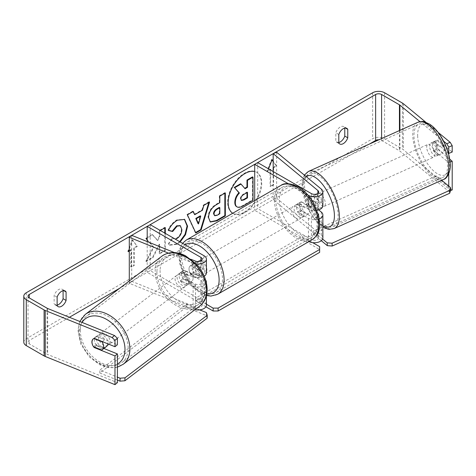 <?xml version="1.0" encoding="UTF-8"?>
<svg xmlns="http://www.w3.org/2000/svg" width="476" height="476" viewBox="0 0 476 476"><rect width="100%" height="100%" fill="white"/><g stroke="black" fill="none" stroke-linecap="round" stroke-linejoin="round"><path stroke-width="0.36" stroke-dasharray="2.38 1.78" d="M318.135 213.736A4.224 2.439 0 0 0 317.873 213.486L309.68 206.733A7.039 3.296 68 0 1 308.067 200.801A7.039 3.296 68 0 1 309.465 197.605A7.039 3.296 68 0 1 309.68 197.54L313.143 196.142L321.336 202.895A8.443 4.873 180 0 1 322.859 205.691M318.682 209.898L313.143 205.334A7.039 3.296 68 0 1 311.524 199.402A7.039 3.296 68 0 1 312.922 196.207A7.039 3.296 68 0 1 313.143 196.142M317.01 210.332A8.443 4.873 180 0 1 308.442 209.137L298.494 203.395A7.039 4.064 -120 0 0 297.958 203.621A7.039 4.064 -120 0 0 298.494 212.588L308.442 218.335A8.443 4.873 0 0 0 319.277 218.871M273.176 171.538L273.176 199.617L317.873 236.471A4.224 2.439 180 0 1 318.64 237.869A4.224 2.439 180 0 1 316.034 240.124A4.224 2.439 180 0 1 311.429 239.595L257.683 208.565L254.696 210.291L308.442 241.32A8.443 4.873 180 0 0 308.924 241.576M309.68 197.54L317.873 204.293A4.224 2.439 180 0 1 318.64 205.691A4.224 2.439 180 0 1 316.034 207.947A4.224 2.439 180 0 1 311.429 207.417L301.475 201.669A7.039 4.064 -120 0 0 300.945 201.895A7.039 4.064 -120 0 0 301.475 210.862L311.429 216.61A4.224 2.439 0 0 0 315.665 217.217A4.224 2.439 0 0 0 318.569 215.336M276.639 152.249L276.639 198.218L321.336 235.073A8.443 4.873 180 0 1 322.859 237.869M257.683 162.596L257.683 208.565M254.696 200.557L254.696 210.291M307.96 195.071L288.272 183.7M273.176 199.617L276.639 198.218M301.475 210.862L298.494 212.588M301.475 201.669L298.494 203.395M309.68 206.733L313.143 205.334M183.843 279.382A7.039 4.706 50.5 0 1 181.535 273.855A7.039 4.706 50.5 0 1 182.826 270.755A7.039 4.706 50.5 0 1 183.843 270.19L195.541 274.92A4.224 2.439 0 0 0 199.914 275.086A4.224 2.439 0 0 0 202.187 272.926A4.224 2.439 0 0 0 200.949 271.201L190.995 265.453A7.039 4.064 -120 0 0 190.465 265.679A7.039 4.064 -120 0 0 190.995 274.646L200.949 280.394A4.224 2.439 180 0 1 202.187 282.119A4.224 2.439 180 0 1 199.914 284.279A4.224 2.439 180 0 1 195.541 284.118L183.843 279.382L181.421 281.381A7.039 4.706 50.5 0 1 179.113 275.854A7.039 4.706 50.5 0 1 180.404 272.754A7.039 4.706 50.5 0 1 181.421 272.189L193.119 276.919A8.443 4.873 0 0 0 204.228 276.193M206.411 272.926A8.443 4.873 0 0 0 203.936 269.475L193.982 263.728A7.039 4.064 -120 0 0 193.452 263.954A7.039 4.064 -120 0 0 193.982 272.926L203.936 278.668A8.443 4.873 180 0 1 205.674 280.126M168.349 253.113L193.119 263.127A8.443 4.873 0 0 0 196.148 263.894M131.709 235.322L131.709 281.298L195.541 307.103A4.224 2.439 0 0 0 199.914 307.264A4.224 2.439 0 0 0 202.187 305.104A4.224 2.439 0 0 0 200.949 303.379L147.203 272.349L150.19 270.624L203.936 301.659A8.443 4.873 0 0 1 206.411 305.104M174.412 252.589L191.162 259.361M129.288 280.953L129.288 283.291L193.119 309.097A8.443 4.873 0 0 0 195.005 309.674M147.203 241.588L147.203 272.349M150.19 224.654L150.19 270.624M206.352 282.685A8.443 4.873 180 0 1 193.119 286.112L181.421 281.381M131.709 281.298L129.288 283.291M190.995 274.646L193.982 272.926M190.995 265.453L193.982 263.728M183.843 270.19L181.421 272.189M106.469 346.492A7.039 4.885 52.8 0 1 100.043 345.606A7.039 4.885 52.8 0 1 96.444 338.561A7.039 4.885 52.8 0 1 97.949 335.288A7.039 4.885 52.8 0 1 104.381 336.175A7.039 4.885 52.8 0 1 107.975 343.22A7.039 4.885 52.8 0 1 107.921 343.874M93.528 346.724L96.354 344.576A7.039 4.885 52.8 0 0 104.589 347.902L101.763 350.05M193.066 278.519A7.039 4.885 52.8 0 1 191.56 281.786A7.039 4.885 52.8 0 1 191.292 281.976L183.058 278.644A7.039 4.885 52.8 0 1 181.535 273.855A7.039 4.885 52.8 0 1 183.04 270.582A7.039 4.885 52.8 0 1 183.314 270.398L191.542 273.73A7.039 4.885 52.8 0 1 193.066 278.519M188.627 281.887A7.039 4.885 52.8 0 1 187.127 285.16A7.039 4.885 52.8 0 1 180.696 284.273A7.039 4.885 52.8 0 1 177.102 277.228A7.039 4.885 52.8 0 1 178.607 273.956A7.039 4.885 52.8 0 1 185.033 274.842A7.039 4.885 52.8 0 1 188.627 281.887M183.058 278.644L180.231 280.792A7.039 4.885 52.8 0 0 188.466 284.118L191.292 281.976M191.542 273.73L188.722 275.872A7.039 4.885 52.8 0 0 180.487 272.546L183.314 270.398M93.379 338.769A7.039 4.885 52.8 0 1 93.516 338.662A7.039 4.885 52.8 0 1 93.784 338.478L93.837 338.495M102.292 341.595L104.845 339.656A7.039 4.885 52.8 0 0 96.61 336.33L93.784 338.478M96.61 336.33L104.845 339.656M104.589 347.902L96.354 344.576M188.466 284.118L180.231 280.792M180.487 272.546L188.722 275.872M186.616 283.422A7.039 4.885 52.8 0 1 185.11 286.695A7.039 4.885 52.8 0 1 178.678 285.808A7.039 4.885 52.8 0 1 175.085 278.763A7.039 4.885 52.8 0 1 176.59 275.491A7.039 4.885 52.8 0 1 183.016 276.377A7.039 4.885 52.8 0 1 186.616 283.422M109.992 341.685A7.039 4.885 52.8 0 1 108.486 344.957A7.039 4.885 52.8 0 1 102.054 344.071A7.039 4.885 52.8 0 1 98.461 337.026A7.039 4.885 52.8 0 1 99.966 333.753A7.039 4.885 52.8 0 1 106.398 334.64A7.039 4.885 52.8 0 1 109.992 341.685M80.301 329.684A29.209 20.272 52.8 0 1 86.549 316.106A29.209 20.272 52.8 0 1 113.234 319.783A29.209 20.272 52.8 0 1 128.151 349.027A29.209 20.272 52.8 0 1 121.904 362.605A29.209 20.272 52.8 0 1 95.224 358.928A29.209 20.272 52.8 0 1 80.301 329.684M156.925 271.421A29.209 20.272 52.8 0 1 163.167 257.843A29.209 20.272 52.8 0 1 189.853 261.52A29.209 20.272 52.8 0 1 204.775 290.765A29.209 20.272 52.8 0 1 198.528 304.342A29.209 20.272 52.8 0 1 171.842 300.665A29.209 20.272 52.8 0 1 156.925 271.421M232.699 213.26A23.735 13.703 120 0 0 233.079 213.492A23.735 13.703 120 0 0 244.944 212.314A23.735 13.703 120 0 0 260.455 191.4A23.735 13.703 120 0 0 256.814 172.377A23.735 13.703 120 0 0 254.696 171.527M244.45 212.028A23.735 13.703 120 0 0 259.955 191.108A23.735 13.703 120 0 0 256.32 172.086A23.735 13.703 120 0 0 244.45 173.264A23.735 13.703 120 0 0 228.944 194.184A23.735 13.703 120 0 0 232.58 213.2A23.735 13.703 120 0 0 244.45 212.028M57.126 305.598L54.145 303.872A7.039 4.064 120 0 0 55.103 304.878A7.039 4.064 120 0 0 57.126 305.128M338.799 142.973L335.818 141.253L335.818 132.792A7.039 4.064 -60 0 1 343.815 126.616A7.039 4.064 -60 0 1 344.773 127.622L344.773 128.092M338.799 142.502A7.039 4.064 -60 0 1 336.776 142.259A7.039 4.064 -60 0 1 335.818 141.253M450.082 162.084L448.743 162.625L434.207 150.642A7.039 3.296 68 0 1 432.595 144.716A7.039 3.296 68 0 1 433.993 141.521A7.039 3.296 68 0 1 434.207 141.449L437.67 140.051L452.2 152.034M449.713 159.18L437.67 149.244A7.039 3.296 68 0 1 436.052 143.318A7.039 3.296 68 0 1 437.45 140.123A7.039 3.296 68 0 1 437.67 140.051M147.203 239.868L153.915 247.282L146.382 261.514L152.921 257.742L159.775 244.456L159.775 253.785L165.291 250.596L165.291 233.371M160.305 230.491L159.775 230.8L159.775 236.739L157.758 240.499L152.748 234.852L147.203 238.054M369.418 144.055L119.791 288.176M69.389 317.278L29.262 340.447A4.224 2.439 0 0 0 28.024 342.167A4.224 2.439 0 0 0 29.262 343.892L47.088 354.186A4.224 2.439 0 0 0 47.654 354.459L117.399 382.656M129.288 249.103L132.774 240.118L137.249 246.491L134.268 248.216L134.268 265.453L131.281 267.179L131.281 249.936L129.288 251.09M273.176 167.516L273.611 167.766L276.592 166.041L273.176 161.18M273.611 167.766L273.611 185.003L270.624 186.729L270.624 170.063M268.547 168.867L267.637 171.211L270.124 169.777M180.184 241.969L177.09 244.248L169.777 245.223L168.641 244.331L172.794 238.22L175.198 239.095M452.2 189.96L403.362 149.69A8.443 4.873 0 0 0 402.416 149.042L384.584 138.748A8.443 4.873 0 0 0 372.643 138.748L26.275 338.722A8.443 4.873 0 0 0 23.8 342.167M63.1 290.717L63.1 290.247A7.039 4.064 120 0 0 62.142 289.241A7.039 4.064 120 0 0 54.145 295.417L54.145 303.872M93.611 346.754A7.039 4.706 50.5 0 1 92.671 345.148M103.881 348.462L96.646 345.534A7.039 4.706 50.5 0 1 95.628 336.907A7.039 4.706 50.5 0 1 96.646 336.342L117.399 344.731M448.743 162.625L448.743 173.847M448.743 186.086L448.743 191.358L399.905 151.088A4.224 2.439 0 0 0 399.429 150.767L381.597 140.474A4.224 2.439 0 0 0 378.967 139.766M450.451 190.668L448.743 191.358M443.614 141.164L419.939 121.636M438.081 132.346L425.776 122.201M434.207 141.449L448.362 153.117M434.207 150.642L437.67 149.244M338.799 134.518L335.818 132.792M345.451 128.014L344.773 127.622M96.646 345.534L94.653 347.177M96.646 336.342L94.224 338.335M57.126 297.143L54.145 295.417M63.778 290.634L63.1 290.247M252.512 176.876L252.512 199.908L243.081 205.352C240.059 207.054 237.893 207.471 236.584 206.608L237.125 206.917M252.512 199.908L253.012 200.194M240.547 183.784L244.729 188.347M244.563 188.442L245.063 188.728M128.579 250.923L127.794 251.376L132.274 239.833L132.774 240.118M132.274 239.833L137.249 246.491M136.755 246.205L133.768 247.925L134.268 248.216M133.768 247.925L133.768 265.168L134.268 265.453M131.281 249.936L130.781 249.65L130.781 266.893L133.768 265.168M130.781 266.893L131.281 267.179M130.781 249.65L129.288 250.513M127.794 251.376L128.294 251.661M273.111 171.503L273.111 184.718L273.611 185.003M273.111 184.718L270.124 186.443L270.624 186.729M270.124 169.2L270.124 186.443M272.01 159.942L271.618 159.383L267.137 170.926L269.63 169.492M267.137 170.926L267.637 171.211M271.618 159.383L272.117 159.668M273.176 167.439L276.098 165.755L273.176 161.602M276.098 165.755L276.592 166.041M194.232 214.408L201.949 209.958L202.443 210.243M201.949 209.958L203.347 205.067L203.847 205.352M203.347 205.067L209.041 201.776L209.541 202.068M209.041 201.776L208.833 202.473M195.624 232.532L195.339 232.699L195.832 232.984M195.339 232.699L186.913 214.557L187.413 214.843M186.913 214.557L192.792 211.16L193.292 211.451M192.792 211.16L192.994 211.618M198.022 223.643L200.253 215.86M214.224 215.467L216.741 214.968L219.329 213.474L219.823 213.76M219.329 213.474L219.329 207.399M210.124 221.846L208.036 217.205C208.417 211.517 211.273 207.108 216.598 203.984L219.329 202.407L219.823 202.699M219.329 202.407L219.329 195.838L219.823 196.13M219.329 195.838L224.845 192.655L225.344 192.941M224.845 192.655L224.845 193.232M164.797 227.897L164.797 227.326L159.276 230.509L159.276 236.453L157.258 240.213L152.255 234.567L145.626 238.393L153.421 246.996L145.882 261.229L146.382 261.514M153.421 246.996L153.915 247.282M145.626 238.393L146.126 238.678M152.255 234.567L152.748 234.852M157.258 240.213L157.758 240.499M159.276 236.453L159.775 236.739M159.276 230.509L159.775 230.8M164.797 227.326L165.291 227.611M145.882 261.229L152.427 257.451L159.276 244.17L159.276 253.494L164.797 250.311L164.797 233.085M164.797 250.311L165.291 250.596M159.276 253.494L159.775 253.785M159.276 244.17L159.775 244.456M152.427 257.451L152.921 257.742M168.569 230.342L168.004 230.2C169.676 226.011 172.615 222.584 176.816 219.924L184.379 219.275M179.684 241.683L176.59 243.962L169.283 244.938L168.641 244.331M168.147 244.045L172.294 237.935L172.794 238.22M172.294 237.935L172.955 238.411L176.65 238.119C179.625 236.048 181.207 233.109 181.398 229.301L180.095 225.66M168.004 230.2L168.498 230.491M246.984 192.619L246.984 192.042L243.337 194.148C241.409 195.333 240.422 196.814 240.374 198.593L241.249 200.259M246.984 192.042L247.484 192.334M298.988 205.406A7.039 4.064 60 0 1 303.587 211.606A7.039 4.064 60 0 1 302.51 217.246A7.039 4.064 60 0 1 298.988 216.895A7.039 4.064 60 0 1 294.388 210.695A7.039 4.064 60 0 1 295.471 205.055A7.039 4.064 60 0 1 298.988 205.406M308.02 214.063L304.533 216.074A7.039 4.064 60 0 1 304.497 216.098A7.039 4.064 60 0 1 300.981 215.747A7.039 4.064 60 0 1 297.423 211.975L300.909 209.964A7.039 4.064 60 0 1 300.909 201.913L308.02 206.019A7.039 4.064 60 0 1 308.02 214.063L300.909 209.964M308.02 206.019L304.533 208.03A7.039 4.064 60 0 0 300.981 204.258A7.039 4.064 60 0 0 297.458 203.906A7.039 4.064 60 0 0 297.423 203.924L300.909 201.913M197.54 269.803A7.039 4.064 60 0 1 197.54 277.847L201.021 275.836A7.039 4.064 60 0 1 200.985 275.86A7.039 4.064 60 0 1 197.469 275.509A7.039 4.064 60 0 1 193.91 271.736L190.43 273.748A7.039 4.064 60 0 1 190.43 265.703L197.54 269.803L201.021 267.792A7.039 4.064 60 0 0 197.469 264.019A7.039 4.064 60 0 0 193.946 263.668L195.939 262.52A7.039 4.064 60 0 1 199.456 262.865A7.039 4.064 60 0 1 204.055 269.071A7.039 4.064 60 0 1 202.978 274.712A7.039 4.064 60 0 1 199.456 274.36A7.039 4.064 60 0 1 194.862 268.161A7.039 4.064 60 0 1 195.939 262.52M197.54 277.847L190.43 273.748M193.946 263.668A7.039 4.064 60 0 0 193.91 263.692L190.43 265.703M297.423 203.924L304.533 208.03M304.533 216.074L297.423 211.975M201.021 275.836L193.91 271.736M193.91 263.692L201.021 267.792M201.949 261.431A7.039 4.064 60 0 1 206.542 267.631A7.039 4.064 60 0 1 205.465 273.272A7.039 4.064 60 0 1 201.949 272.926A7.039 4.064 60 0 1 197.35 266.721A7.039 4.064 60 0 1 198.427 261.08A7.039 4.064 60 0 1 201.949 261.431M296.5 206.84A7.039 4.064 60 0 1 301.1 213.04A7.039 4.064 60 0 1 300.017 218.68A7.039 4.064 60 0 1 296.5 218.335A7.039 4.064 60 0 1 291.901 212.129A7.039 4.064 60 0 1 292.984 206.495A7.039 4.064 60 0 1 296.5 206.84M296.5 236.322A29.066 16.779 60 0 1 277.514 210.707A29.066 16.779 60 0 1 281.965 187.413A29.066 16.779 60 0 1 296.5 188.853A29.066 16.779 60 0 1 315.487 214.468A29.066 16.779 60 0 1 311.036 237.762A29.066 16.779 60 0 1 296.5 236.322M201.949 290.913A29.066 16.779 60 0 1 182.957 265.299A29.066 16.779 60 0 1 187.413 242.004A29.066 16.779 60 0 1 201.949 243.444A29.066 16.779 60 0 1 220.935 269.059A29.066 16.779 60 0 1 216.479 292.347A29.066 16.779 60 0 1 201.949 290.913M205.882 306.8L195.725 300.939L195.725 298.065L302.224 236.578L312.738 242.653M195.725 300.939L302.224 239.452L302.224 236.578M319.64 246.633L319.64 252.381M302.224 239.452L319.64 249.507M206.411 304.235L195.725 298.065M207.161 318.218L206.292 315.523L186.116 307.365L186.211 304.42L99.906 370.042L117.399 377.117M186.116 307.365L99.817 372.988L99.906 370.042M99.817 372.988L117.399 380.098M199.706 309.876L186.211 304.42M206.292 315.523L206.388 312.577M429.59 146.221A7.039 3.112 65.8 0 1 430.738 143.127A7.039 3.112 65.8 0 1 435.034 145.763A7.039 3.112 65.8 0 1 437.664 152.879A7.039 3.112 65.8 0 1 436.51 155.967A7.039 3.112 65.8 0 1 432.214 153.337A7.039 3.112 65.8 0 1 429.59 146.221M442.662 145.138A7.039 3.112 65.8 0 1 443.995 150.035A7.039 3.112 65.8 0 1 443.025 153.028L437.26 148.274A7.039 3.112 65.8 0 1 435.921 143.377A7.039 3.112 65.8 0 1 436.897 140.384L442.662 145.138L438.628 146.947A7.039 3.112 65.8 0 0 433.047 142.092A7.039 3.112 65.8 0 0 432.862 142.193L436.897 140.384M309.4 205.697A7.039 3.112 65.8 0 1 308.067 200.801A7.039 3.112 65.8 0 1 309.037 197.808L314.803 202.562A7.039 3.112 65.8 0 1 316.141 207.459A7.039 3.112 65.8 0 1 315.166 210.451L309.4 205.697L313.434 203.889A7.039 3.112 65.8 0 0 319.021 208.744L321.324 207.709A7.039 3.112 65.8 0 1 317.028 205.073A7.039 3.112 65.8 0 1 314.404 197.956A7.039 3.112 65.8 0 1 315.558 194.868A7.039 3.112 65.8 0 1 319.848 197.498A7.039 3.112 65.8 0 1 322.478 204.615A7.039 3.112 65.8 0 1 321.324 207.709M314.803 202.562L318.837 200.753A7.039 3.112 65.8 0 0 313.25 195.904A7.039 3.112 65.8 0 0 313.071 195.999L309.037 197.808M319.021 208.744A7.039 3.112 65.8 0 0 319.2 208.643L315.166 210.451M437.26 148.274L433.225 150.083A7.039 3.112 65.8 0 0 438.812 154.932A7.039 3.112 65.8 0 0 438.991 154.837L443.025 153.028M432.862 142.193L438.628 146.947M438.991 154.837L433.225 150.083M319.2 208.643L313.434 203.889M313.071 195.999L318.837 200.753M317.284 196.665A7.039 3.112 65.8 0 1 318.438 193.571A7.039 3.112 65.8 0 1 322.728 196.207A7.039 3.112 65.8 0 1 325.358 203.323A7.039 3.112 65.8 0 1 324.204 206.411A7.039 3.112 65.8 0 1 319.908 203.776A7.039 3.112 65.8 0 1 317.284 196.665M426.71 147.512A7.039 3.112 65.8 0 1 427.865 144.424A7.039 3.112 65.8 0 1 432.154 147.06A7.039 3.112 65.8 0 1 434.784 154.17A7.039 3.112 65.8 0 1 433.63 157.264A7.039 3.112 65.8 0 1 429.334 154.629A7.039 3.112 65.8 0 1 426.71 147.512M447.5 164.654A29.209 12.906 65.8 0 1 442.71 177.488A29.209 12.906 65.8 0 1 424.884 166.552A29.209 12.906 65.8 0 1 413.995 137.029A29.209 12.906 65.8 0 1 418.779 124.2A29.209 12.906 65.8 0 1 436.605 135.136A29.209 12.906 65.8 0 1 447.5 164.654M338.073 213.807A29.209 12.906 65.8 0 1 333.283 226.635A29.209 12.906 65.8 0 1 315.457 215.699A29.209 12.906 65.8 0 1 304.569 186.181A29.209 12.906 65.8 0 1 309.352 173.347A29.209 12.906 65.8 0 1 327.179 184.283A29.209 12.906 65.8 0 1 338.073 213.807M321.3 240.701L313.178 234.008L313.053 231.187L436.302 175.828L441.68 180.267M313.178 234.008L436.427 178.649L436.302 175.828M436.427 178.649L450.558 190.299M322.603 239.065L313.053 231.187M321.336 189.103L321.336 202.895M308.442 195.636L308.442 209.137M317.873 213.486L317.873 236.471M311.429 216.61L311.429 239.595M311.429 193.625L311.429 207.417M308.442 218.335L308.442 241.32M321.336 212.088L321.336 235.073M317.873 193.298L317.873 204.293M203.936 255.683L203.936 269.475M193.119 263.127L193.119 276.919M195.541 284.118L195.541 307.103M200.949 280.394L200.949 303.379M200.949 260.854L200.949 271.201M203.936 278.668L203.936 301.659M193.119 286.112L193.119 309.097M195.541 261.128L195.541 274.92M85.269 314.428A31.321 21.741 -127.2 0 0 78.57 328.987A31.321 21.741 -127.2 0 0 94.569 360.344A31.321 21.741 -127.2 0 0 123.183 364.289M117.399 364.086A27.798 19.296 52.8 0 1 92.582 358.654A27.798 19.296 52.8 0 1 79.438 331.683A27.798 19.296 52.8 0 1 82.068 322.401M199.807 306.02A31.321 21.741 52.8 0 1 171.193 302.082A31.321 21.741 52.8 0 1 155.194 270.719A31.321 21.741 52.8 0 1 161.894 256.165M160.091 270.356A27.798 19.296 -127.2 0 0 182.147 302.825A27.798 19.296 -127.2 0 0 205.638 288.765A27.798 19.296 -127.2 0 0 183.581 256.29A27.798 19.296 -127.2 0 0 160.091 270.356M29.262 343.892L29.262 340.447M26.275 292.746L26.275 338.722M372.643 92.772L372.643 138.748M47.654 308.49L47.654 354.459M47.088 308.216L47.088 354.186M381.597 138.581L381.597 140.474M399.429 130.573L399.429 150.767M399.905 130.364L399.905 151.088M403.362 103.72L403.362 149.69M402.416 103.072L402.416 149.042M384.584 92.772L384.584 138.748M243.081 205.352L243.581 205.644M216.741 214.968L217.24 215.253M208.036 217.205L208.536 217.49M216.598 203.984L217.098 204.269M208.036 217.27L208.536 217.556M176.816 219.924L177.316 220.209M176.59 243.962L177.09 244.248M176.65 238.119L177.143 238.405M181.398 229.301L181.891 229.587M181.398 229.236L181.891 229.521M240.374 198.659L240.874 198.944M240.374 198.593L240.874 198.879M243.337 194.148L243.837 194.44M280.84 185.461A31.321 18.082 -120 0 0 276.038 210.559A31.321 18.082 -120 0 0 296.5 238.161A31.321 18.082 -120 0 0 312.161 239.708M298.988 188.454A27.798 16.053 60 0 1 318.646 222.5A27.798 16.053 60 0 1 298.988 233.847A27.798 16.053 60 0 1 279.329 199.801A27.798 16.053 60 0 1 298.988 188.454M217.603 294.299A31.321 18.082 60 0 1 201.949 292.752A31.321 18.082 60 0 1 181.487 265.15A31.321 18.082 60 0 1 186.289 240.053M185.11 244.813A27.798 16.053 -120 0 0 181.421 267.232A27.798 16.053 -120 0 0 199.456 291.312A27.798 16.053 -120 0 0 206.792 293.906M417.91 122.272A31.321 13.84 -114.2 0 0 412.781 136.029A31.321 13.84 -114.2 0 0 424.461 167.689A31.321 13.84 -114.2 0 0 443.578 179.41M417.678 136.404A27.798 12.287 65.8 0 1 432.601 127.288A27.798 12.287 65.8 0 1 449.57 162.697A27.798 12.287 65.8 0 1 434.647 171.812A27.798 12.287 65.8 0 1 417.678 136.404M334.152 228.563A31.321 13.84 65.8 0 1 315.035 216.836A31.321 13.84 65.8 0 1 303.355 185.182A31.321 13.84 65.8 0 1 308.49 171.425M306.056 176.507A27.798 12.287 -114.2 0 0 302.492 188.139A27.798 12.287 -114.2 0 0 322.859 225.85M309.465 197.605L312.922 196.207M318.64 214.884L318.64 237.869M318.64 191.899L318.64 205.691M300.945 201.895L297.958 203.621M202.187 282.119L202.187 305.104M206.411 282.94L206.411 295.703M202.187 259.134L202.187 272.926M190.465 265.679L193.452 263.954M182.826 270.755L180.404 272.754M117.399 367.157L114.793 367.704L108.213 367.591L99.674 364.741L89.066 356.702L80.718 343.94L77.939 330.041L79.789 321.478M191.56 281.786L187.127 285.16M183.04 270.582L178.607 273.956M97.949 335.288L93.516 338.662M185.11 286.695L108.486 344.957M163.167 257.843L86.549 316.106M198.528 304.342L121.904 362.605M176.59 275.491L99.966 333.753M256.32 172.086L256.814 172.377M58.09 306.603L55.103 304.878M339.763 143.978L336.776 142.259M433.993 141.521L437.45 140.123M28.024 296.197L28.024 342.167M346.802 128.341L343.815 126.616M95.628 336.907L93.207 338.9M65.129 290.967L62.142 289.241M232.58 213.2L233.079 213.492M210.362 222L209.868 221.715M184.629 219.412L184.129 219.127M169.777 245.223L169.283 244.938M173.454 238.696L172.955 238.411M240.975 200.152L241.469 200.438M206.453 295.525L200.188 292.924L191.864 286.219L184.938 276.859L179.803 264.115L178.774 255.32L179.589 249.323L182.528 243.325M302.51 217.246L304.497 216.098M200.985 275.86L202.978 274.712M295.471 205.055L297.458 203.906M205.465 273.272L300.017 218.68M187.413 242.004L281.965 187.413M216.479 292.347L311.036 237.762M198.427 261.08L292.984 206.495M304.331 175.085L302.076 181.642L301.855 187.008L308.615 209.993L315.261 220.09L322.859 226.963M430.738 143.127L433.047 142.092M313.25 195.904L315.558 194.868M436.51 155.967L438.812 154.932M318.438 193.571L427.865 144.424M333.283 226.635L442.71 177.488M309.352 173.347L418.779 124.2M324.204 206.411L433.63 157.264"/><path stroke-width="0.71" d="M288.272 183.7L254.696 164.315L257.683 162.596L311.429 193.625A4.224 2.439 180 0 0 316.034 194.154A4.224 2.439 180 0 0 318.64 191.899A4.224 2.439 180 0 0 317.873 190.501L273.176 153.647L276.639 152.249L321.336 189.103A8.443 4.873 180 0 1 322.859 191.899L322.859 205.691A8.443 4.873 180 0 1 317.01 210.332M322.859 191.899A8.443 4.873 180 0 1 317.647 196.404A8.443 4.873 180 0 1 308.442 195.35L307.96 195.071M318.569 215.336A4.224 2.439 0 0 0 318.64 214.884A4.224 2.439 0 0 0 318.135 213.736M319.277 218.871A8.443 4.873 0 0 0 322.859 214.884L322.859 237.869A8.443 4.873 180 0 1 317.95 242.302A8.443 4.873 180 0 1 308.924 241.576M254.696 164.315L254.696 200.557M322.859 214.884A8.443 4.873 0 0 0 321.336 212.088L318.682 209.898M273.176 153.647L273.176 171.538M204.228 276.193A8.443 4.873 0 0 0 206.411 272.926L206.411 259.134A8.443 4.873 0 0 0 203.936 255.683L150.19 224.654L147.203 226.38L147.203 241.588M196.148 263.894A8.443 4.873 0 0 0 206.411 259.134M191.162 259.361L195.541 261.128A4.224 2.439 0 0 0 199.914 261.294A4.224 2.439 0 0 0 202.187 259.134A4.224 2.439 0 0 0 200.949 257.409L147.203 226.38M168.349 253.113L129.288 237.322L131.709 235.322L174.412 252.589M195.005 309.674A8.443 4.873 0 0 0 206.411 305.104L206.411 295.703M205.674 280.126A8.443 4.873 180 0 1 206.411 282.119A8.443 4.873 180 0 1 206.352 282.685M129.288 237.322L129.288 280.953M107.921 343.874A7.039 4.885 52.8 0 1 106.469 346.492L102.037 349.866A7.039 4.885 52.8 0 1 101.763 350.05L93.528 346.724A7.039 4.885 52.8 0 1 92.011 341.935A7.039 4.885 52.8 0 1 93.379 338.769M93.837 338.495L102.019 341.804A7.039 4.885 52.8 0 1 103.542 346.593A7.039 4.885 52.8 0 1 102.037 349.866M254.696 171.527A23.735 13.703 120 0 0 244.944 173.55A23.735 13.703 120 0 0 229.545 194.119A23.735 13.703 120 0 0 232.699 213.26M57.126 305.128A7.039 4.064 120 0 0 58.619 304.527A7.039 4.064 120 0 0 63.1 298.702L63.1 290.717M57.126 305.598A7.039 4.064 120 0 0 58.09 306.603A7.039 4.064 120 0 0 61.606 306.252A7.039 4.064 120 0 0 66.087 300.427L66.087 291.966A7.039 4.064 120 0 0 65.129 290.967A7.039 4.064 120 0 0 57.126 297.143L57.126 305.598M344.773 128.092L344.773 136.082A7.039 4.064 -60 0 1 340.292 141.907A7.039 4.064 -60 0 1 338.799 142.502M343.279 143.633A7.039 4.064 -60 0 1 339.763 143.978A7.039 4.064 -60 0 1 338.799 142.973L338.799 134.518A7.039 4.064 -60 0 1 346.802 128.341A7.039 4.064 -60 0 1 347.76 129.347L347.76 137.802A7.039 4.064 -60 0 1 343.279 143.633M147.203 238.054L146.126 238.678L147.203 239.868M165.291 233.371L165.291 227.611L160.305 230.491M194.732 214.694L202.443 210.243L203.847 205.352L209.541 202.068L201.116 229.938L195.832 232.984L187.413 214.843L193.292 211.451L194.732 214.694L192.994 211.618M378.967 139.766A4.224 2.439 0 0 0 375.629 140.474L369.418 144.055M119.791 288.176L69.389 317.278M419.939 121.636L399.905 105.119A4.224 2.439 0 0 0 399.429 104.791L381.597 94.498A4.224 2.439 0 0 0 375.629 94.498L29.262 294.471A4.224 2.439 0 0 0 28.024 296.197A4.224 2.439 0 0 0 29.262 297.922L47.088 308.216A4.224 2.439 0 0 0 47.654 308.49L114.52 335.52L117.399 338.341L117.399 344.731L114.978 346.724L94.224 338.335A7.039 4.706 50.5 0 0 93.207 338.9A7.039 4.706 50.5 0 0 92.671 345.148M129.288 251.09L128.294 251.661L129.288 249.103M270.124 169.777L270.624 169.492L270.624 170.063M273.176 161.18L272.117 159.668L268.547 168.867M208.536 217.556L208.536 217.49C208.916 211.802 211.766 207.399 217.098 204.269L219.823 202.699L219.823 196.13L225.344 192.941L225.344 215.931L216.812 220.852L210.362 222L208.536 217.556M175.198 239.095L177.143 238.405C180.124 236.334 181.707 233.395 181.891 229.587L180.356 225.785L177.143 226.124L172.651 231.509L168.498 230.491C170.176 226.302 173.109 222.875 177.316 220.209L184.629 219.412L187.58 226.171L185.533 234.662L180.184 241.969M425.776 122.201L403.362 103.72A8.443 4.873 0 0 0 402.416 103.072L384.584 92.772A8.443 4.873 0 0 0 372.643 92.772L26.275 292.746A8.443 4.873 0 0 0 23.8 296.197A8.443 4.873 0 0 0 26.275 299.642L44.101 309.941A8.443 4.873 0 0 0 45.232 310.483L112.098 337.514L114.52 335.52M23.8 296.197L23.8 342.167A8.443 4.873 0 0 0 26.275 345.618L44.101 355.911A8.443 4.873 0 0 0 45.232 356.459L114.978 384.656L117.399 382.656L117.399 353.924L114.978 355.923L94.224 347.528A7.039 4.706 50.5 0 1 93.611 346.754M117.399 338.341L114.978 340.34L114.978 346.724M114.978 340.34L112.098 337.514M114.978 355.923L114.978 384.656M117.399 353.924L103.881 348.462M450.082 162.084L452.2 161.227L452.2 189.96L450.451 190.668M448.743 173.847L448.743 186.086M446.72 143.722L450.183 142.324L452.2 145.65L448.743 147.048L446.72 143.722L443.614 141.164M450.183 142.324L438.081 132.346M448.743 147.048L448.743 153.433L452.2 152.034L452.2 145.65M448.362 153.117L448.743 153.433M452.2 161.227L449.713 159.18M347.76 129.347L345.451 128.014M347.76 137.802L344.773 136.082M94.653 347.177L94.224 347.528M66.087 291.966L63.778 290.634M66.087 300.427L63.1 298.702M236.626 206.632L237.084 206.893C235.906 206.263 235.322 204.811 235.317 202.55L235.317 202.484C235.441 198.903 236.81 195.749 239.416 193.042L234.662 187.758L241.04 184.069L245.063 188.728L247.484 187.33L247.484 180.356L253.012 177.161L253.012 200.194L243.581 205.644C240.559 207.34 238.393 207.756 237.084 206.893L236.977 206.834M236.584 206.608C235.412 205.971 234.823 204.525 234.817 202.258L234.817 202.199C234.948 198.611 236.316 195.463 238.922 192.75L234.662 187.758M244.729 188.347L246.984 187.044L246.984 180.065L252.512 176.876L253.012 177.161M246.984 180.065L247.484 180.356M246.984 187.044L247.484 187.33M234.162 187.473L240.547 183.784L241.04 184.069M238.922 192.75L239.416 193.042M129.288 250.513L128.579 250.923M273.111 171.503L273.176 167.516M269.63 169.492L270.624 169.492M273.176 161.602L272.01 159.942M200.747 216.146L196.314 218.71L198.516 223.928L200.747 216.146L200.253 215.86L195.815 218.424L196.314 218.71M195.815 218.424L198.022 223.643L198.516 223.928M208.833 202.473L200.622 229.646L201.116 229.938M200.622 229.646L195.624 232.532M214.051 214.075L214.718 215.753L217.24 215.253L219.823 213.76L219.823 207.685L217.211 209.196C215.176 210.463 214.123 212.07 214.051 214.01L213.557 213.784L214.718 215.753M213.557 213.784L213.557 213.718C213.629 211.778 214.676 210.178 216.711 208.91L219.329 207.399L219.823 207.685M224.845 193.232L224.845 215.64L225.344 215.931M224.845 215.64L216.312 220.566L210.124 221.846M164.797 233.085L164.797 227.897M184.379 219.275L187.086 225.951L185.033 234.376L179.684 241.683M180.095 225.66L176.65 225.832L172.157 231.217L172.651 231.509M172.157 231.217L168.569 230.342M240.874 198.879L241.469 200.438L243.861 199.95L247.484 197.861L247.484 192.334L243.837 194.44C241.909 195.624 240.921 197.1 240.874 198.879M241.249 200.259L243.367 199.664L246.984 197.576L246.984 192.619M246.984 197.576L247.484 197.861M312.738 242.653L319.64 246.633L319.64 249.507L218.121 308.121L218.121 310.995L213.141 310.995L205.882 306.8M319.64 249.507L319.64 252.381L218.121 310.995M213.141 310.995L213.141 308.121L206.411 304.235M213.141 308.121L218.121 308.121M117.399 377.117L120.089 378.2L119.994 381.145L124.896 380.776L124.986 377.831L207.25 315.273L207.161 318.218L124.896 380.776M117.399 380.098L119.994 381.145M207.25 315.273L206.388 312.577L199.706 309.876M124.986 377.831L120.089 378.2M441.68 180.267L450.427 187.479L450.558 190.299L449.695 193.256L332.206 246.027L327.31 245.658L321.3 240.701M449.695 193.256L449.564 190.436L332.075 243.206L332.206 246.027M327.31 245.658L327.179 242.837L322.603 239.065M327.179 242.837L332.075 243.206M449.564 190.436L450.427 187.479M317.873 190.501L317.873 193.298M200.949 257.409L200.949 260.854M85.269 314.428L161.894 256.165A31.321 21.741 52.8 0 1 190.507 260.104A31.321 21.741 52.8 0 1 206.501 291.467A31.321 21.741 52.8 0 1 199.807 306.02L123.183 364.289A31.321 21.741 -127.2 0 0 129.883 349.729A31.321 21.741 -127.2 0 0 113.883 318.367A31.321 21.741 -127.2 0 0 85.269 314.428L79.789 321.478M82.068 322.401A27.798 19.296 52.8 0 1 108.04 320.294A27.798 19.296 52.8 0 1 124.986 350.098A27.798 19.296 52.8 0 1 117.399 364.086M375.629 94.498L375.629 140.474M29.262 294.471L29.262 297.922M45.232 310.483L45.232 356.459M381.597 94.498L381.597 138.581M399.429 104.791L399.429 130.573M399.905 105.119L399.905 130.364M26.275 299.642L26.275 345.618M44.101 309.941L44.101 355.911M234.817 202.199L235.317 202.484M234.817 202.258L235.317 202.55M216.711 208.91L217.211 209.196M213.557 213.718L214.051 214.01M216.312 220.566L216.812 220.852M187.086 225.886L187.58 226.171M187.086 225.951L187.58 226.237M176.65 225.832L177.143 226.124M243.367 199.664L243.861 199.95M312.161 239.708A31.321 18.082 -120 0 0 316.962 214.616A31.321 18.082 -120 0 0 296.5 187.014A31.321 18.082 -120 0 0 280.84 185.461C284.374 182.653 290.181 183.111 298.262 186.842C304.277 190.43 309.358 195.785 313.505 202.901L318.64 215.652C320.104 225.261 321.383 232.651 312.161 239.708L217.603 294.299L210.987 296.072L206.453 295.525M280.84 185.461L186.289 240.053A31.321 18.082 60 0 1 201.949 241.606A31.321 18.082 60 0 1 222.405 269.202A31.321 18.082 60 0 1 217.603 294.299M206.792 293.906A27.798 16.053 -120 0 0 218.758 275.443A27.798 16.053 -120 0 0 199.456 245.913A27.798 16.053 -120 0 0 185.11 244.813M448.707 165.654A31.321 13.84 -114.2 0 0 437.027 134A31.321 13.84 -114.2 0 0 417.91 122.272C421.718 121.362 423.961 121.225 424.646 121.856L429.81 124.266C433.707 126.919 437.313 130.829 440.645 136.005C446.375 145.198 449.558 154.468 450.207 163.827C451.105 168.498 448.118 178.506 443.578 179.41A31.321 13.84 -114.2 0 0 448.707 165.654M304.331 175.085L308.49 171.425A31.321 13.84 65.8 0 1 327.601 183.147A31.321 13.84 65.8 0 1 339.281 214.807A31.321 13.84 65.8 0 1 334.152 228.563L443.578 179.41M322.859 225.85A27.798 12.287 -114.2 0 0 334.384 214.432A27.798 12.287 -114.2 0 0 323.311 185.366A27.798 12.287 -114.2 0 0 306.056 176.507M206.411 282.119L206.411 282.94M123.183 364.289L117.399 367.157M199.807 306.02C204.454 302.296 206.899 297.089 207.137 290.408C207.137 280.763 203.425 271.879 196.011 263.746L185.396 255.707C176.548 251.364 168.712 251.512 161.894 256.165M180.356 225.785L179.857 225.499M186.289 240.053L182.528 243.325M308.49 171.425L417.91 122.272M322.859 226.963L327.47 228.992L329.303 229.319L334.152 228.563"/></g></svg>
